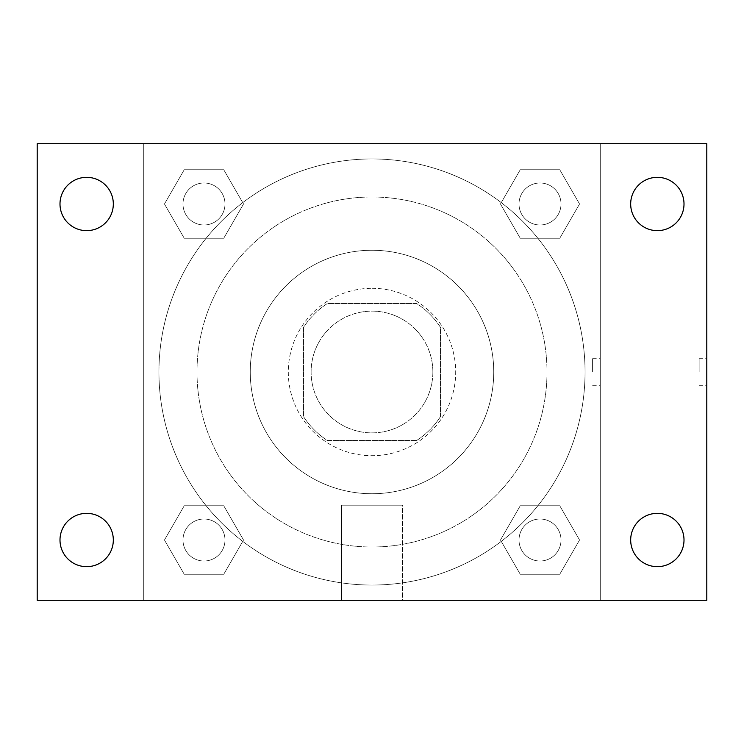 <?xml version="1.0" encoding="UTF-8"?>
<svg xmlns="http://www.w3.org/2000/svg" width="744" height="744" viewBox="0 0 744 744"><rect width="100%" height="100%" fill="white"/><g stroke="black" fill="none" stroke-linecap="round" stroke-linejoin="round"><path stroke-width="0.56" stroke-dasharray="3.72 2.79" d="M432.869 372A60.869 60.869 0 0 0 341.561 319.278A60.869 60.869 0 0 0 341.561 424.722A60.869 60.869 0 0 0 432.869 372A60.869 60.869 0 0 0 341.561 319.278A60.869 60.869 0 0 0 341.561 424.722A60.869 60.869 0 0 0 432.869 372M416.649 440.485L327.351 440.485A81.756 81.756 0 0 1 303.515 416.649L303.515 327.351A81.756 81.756 0 0 1 327.351 303.515L416.649 303.515A81.756 81.756 0 0 1 440.485 327.351L440.485 416.649A81.756 81.756 0 0 1 416.649 440.485L327.351 440.485A81.756 81.756 0 0 1 303.515 416.649L303.515 327.351A81.756 81.756 0 0 1 327.351 303.515L416.649 303.515A81.756 81.756 0 0 1 440.485 327.351L440.485 416.649A81.756 81.756 0 0 1 416.649 440.485M372 288.3A83.7 83.7 0 0 1 444.484 413.85A83.7 83.7 0 0 1 299.516 413.85A83.7 83.7 0 0 1 372 288.3A83.7 83.7 0 0 0 288.3 372A83.7 83.7 0 0 0 372 455.7A83.7 83.7 0 0 0 455.7 372A83.7 83.7 0 0 0 372 288.3M372 250.254A121.746 121.746 0 0 1 477.434 432.869A121.746 121.746 0 0 1 266.566 432.869A121.746 121.746 0 0 1 372 250.254A121.746 121.746 0 0 1 477.434 432.869A121.746 121.746 0 0 1 266.566 432.869A121.746 121.746 0 0 1 372 250.254M372 196.993A175.007 175.007 0 0 1 523.562 459.504A175.007 175.007 0 0 1 220.438 459.504A175.007 175.007 0 0 1 372 196.993A175.007 175.007 0 0 0 196.993 372A175.007 175.007 0 0 0 372 547.007A175.007 175.007 0 0 0 547.007 372A175.007 175.007 0 0 0 372 196.993M164.452 203.995L184.224 169.753L223.758 169.753L243.53 203.995L223.758 238.229L184.224 238.229L164.452 203.995L184.224 169.753L223.758 169.753L243.53 203.995L223.758 238.229L184.224 238.229L164.452 203.995L184.224 169.753L223.758 169.753L243.53 203.995L223.758 238.229L184.224 238.229L164.452 203.995M164.452 540.005L184.224 505.771L223.758 505.771L243.53 540.005L223.758 574.247L184.224 574.247L164.452 540.005L184.224 505.771L223.758 505.771L243.53 540.005L223.758 574.247L184.224 574.247L164.452 540.005L184.224 505.771L223.758 505.771L243.53 540.005L223.758 574.247L184.224 574.247L164.452 540.005M143.732 600.269L143.732 143.732L600.269 143.732L600.269 600.269L143.732 600.269L143.732 143.732L600.269 143.732L600.269 600.269L143.732 600.269M500.47 203.995L520.242 169.753L559.776 169.753L579.548 203.995L559.776 238.229L520.242 238.229L500.47 203.995L520.242 169.753L559.776 169.753L579.548 203.995L559.776 238.229L520.242 238.229L500.47 203.995L520.242 169.753L559.776 169.753L579.548 203.995L559.776 238.229L520.242 238.229L500.47 203.995M500.47 540.005L520.242 505.771L559.776 505.771L579.548 540.005L559.776 574.247L520.242 574.247L500.47 540.005L520.242 505.771L559.776 505.771L579.548 540.005L559.776 574.247L520.242 574.247L500.47 540.005L520.242 505.771L559.776 505.771L579.548 540.005L559.776 574.247L520.242 574.247L500.47 540.005M385.318 143.732L358.682 143.741L385.318 143.732M585.054 372A213.054 213.054 0 0 0 265.469 187.488A213.054 213.054 0 0 0 265.469 556.512A213.054 213.054 0 0 0 585.054 372A213.054 213.054 0 0 0 265.469 187.488A213.054 213.054 0 0 0 265.469 556.512A213.054 213.054 0 0 0 585.054 372M224.995 540.005A20.999 20.999 0 0 0 193.487 521.823A20.999 20.999 0 0 0 193.487 558.195A20.999 20.999 0 0 0 224.995 540.005A20.999 20.999 0 0 0 193.487 521.823A20.999 20.999 0 0 0 193.487 558.195A20.999 20.999 0 0 0 224.995 540.005A20.999 20.999 0 0 0 193.487 521.823A20.999 20.999 0 0 0 193.487 558.195A20.999 20.999 0 0 0 224.995 540.005A20.999 20.999 0 0 0 193.487 521.823A20.999 20.999 0 0 0 193.487 558.195A20.999 20.999 0 0 0 224.995 540.005M224.995 203.995A20.999 20.999 0 0 0 193.487 185.805A20.999 20.999 0 0 0 193.487 222.177A20.999 20.999 0 0 0 224.995 203.995A20.999 20.999 0 0 0 193.487 185.805A20.999 20.999 0 0 0 193.487 222.177A20.999 20.999 0 0 0 224.995 203.995A20.999 20.999 0 0 0 193.487 185.805A20.999 20.999 0 0 0 193.487 222.177A20.999 20.999 0 0 0 224.995 203.995A20.999 20.999 0 0 0 193.487 185.805A20.999 20.999 0 0 0 193.487 222.177A20.999 20.999 0 0 0 224.995 203.995M561.013 203.995A20.999 20.999 0 0 0 529.505 185.805A20.999 20.999 0 0 0 529.505 222.177A20.999 20.999 0 0 0 561.013 203.995A20.999 20.999 0 0 0 529.505 185.805A20.999 20.999 0 0 0 529.505 222.177A20.999 20.999 0 0 0 561.013 203.995A20.999 20.999 0 0 0 529.505 185.805A20.999 20.999 0 0 0 529.505 222.177A20.999 20.999 0 0 0 561.013 203.995A20.999 20.999 0 0 0 529.505 185.805A20.999 20.999 0 0 0 529.505 222.177A20.999 20.999 0 0 0 561.013 203.995M519.005 540.005A20.999 20.999 0 0 1 550.514 521.823A20.999 20.999 0 0 1 550.514 558.195A20.999 20.999 0 0 1 519.005 540.005A20.999 20.999 0 0 1 550.514 521.823A20.999 20.999 0 0 1 550.514 558.195A20.999 20.999 0 0 1 519.005 540.005M402.439 600.269L341.561 600.269L402.439 600.269L341.561 600.269L402.439 600.269L402.439 505.185L341.561 505.185L402.439 505.185L341.561 505.185L402.439 505.185L402.439 600.269M143.732 372L143.732 358.682L143.741 372M600.269 372L600.269 358.682L600.269 372M592.605 372L592.605 358.682L592.605 372M37.2 143.732L706.8 143.732L706.8 600.269L37.2 600.269L37.2 143.732M113.32 203.995A26.663 26.663 0 0 1 73.331 227.078A26.663 26.663 0 0 1 73.331 180.904A26.663 26.663 0 0 1 113.32 203.995M684.006 203.995A26.663 26.663 0 0 1 644.006 227.078A26.663 26.663 0 0 1 644.006 180.904A26.663 26.663 0 0 1 684.006 203.995M684.006 540.005A26.663 26.663 0 0 1 644.006 563.096A26.663 26.663 0 0 1 644.006 516.922A26.663 26.663 0 0 1 684.006 540.005M113.32 540.005A26.663 26.663 0 0 1 73.331 563.096A26.663 26.663 0 0 1 73.331 516.922A26.663 26.663 0 0 1 113.32 540.005M37.2 372L37.2 358.682L37.209 372M706.8 372L706.8 358.682L706.8 372M699.128 372L699.128 358.682L699.128 372M561.013 540.005A20.999 20.999 0 0 0 529.505 521.823A20.999 20.999 0 0 0 529.505 558.195A20.999 20.999 0 0 0 561.013 540.005A20.999 20.999 0 0 0 529.505 521.823A20.999 20.999 0 0 0 529.505 558.195A20.999 20.999 0 0 0 561.013 540.005M592.605 385.318L600.269 385.318M592.605 358.682L600.269 358.682M341.561 505.185L341.561 600.269L341.561 505.185M699.128 385.318L706.8 385.318M699.128 358.682L706.8 358.682"/><path stroke-width="1.12" d="M37.2 600.269L37.2 143.732L706.8 143.732L706.8 600.269L37.2 600.269M86.657 566.668A26.663 26.663 0 0 0 113.32 540.005A26.663 26.663 0 0 0 86.657 513.351A26.663 26.663 0 0 0 59.994 540.005A26.663 26.663 0 0 0 86.657 566.668M657.343 566.668A26.663 26.663 0 0 0 684.006 540.005A26.663 26.663 0 0 0 657.343 513.351A26.663 26.663 0 0 0 630.679 540.005A26.663 26.663 0 0 0 657.343 566.668M657.343 230.649A26.663 26.663 0 0 0 684.006 203.995A26.663 26.663 0 0 0 657.343 177.332A26.663 26.663 0 0 0 630.679 203.995A26.663 26.663 0 0 0 657.343 230.649M86.657 230.649A26.663 26.663 0 0 0 113.32 203.995A26.663 26.663 0 0 0 86.657 177.332A26.663 26.663 0 0 0 59.994 203.995A26.663 26.663 0 0 0 86.657 230.649"/></g></svg>
